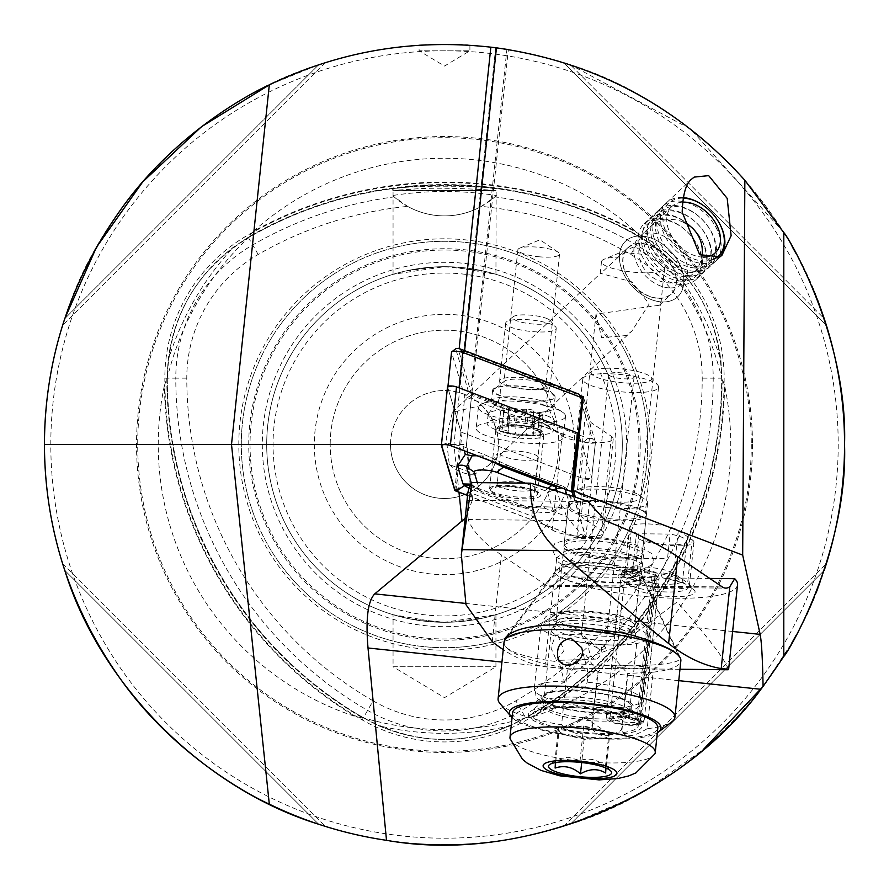 <?xml version="1.0" encoding="UTF-8"?>
<svg xmlns="http://www.w3.org/2000/svg" width="889" height="889" viewBox="0 0 889 889"><rect width="100%" height="100%" fill="white"/><g stroke="black" fill="none" stroke-linecap="round" stroke-linejoin="round"><path stroke-width="0.67" stroke-dasharray="4.45 3.33" d="M490.85 47.139L506.897 49.351L470.914 391.782L458.868 351.444L459.157 348.688M818.002 587.796L824.236 570.349C788.732 685.441 685.441 788.732 570.349 824.236L563.726 826.37L570.349 824.236L634.257 796.688M646.236 789.965L703.366 749.505M763.073 686.464L791.888 642.903M795.877 635.735L806.59 614.588M812.135 602.253L816.235 592.318M318.651 824.236L64.764 570.349A400.05 400.05 0 0 0 824.236 570.349L570.349 824.236L824.236 570.349A400.05 400.05 0 0 1 64.764 570.349L318.651 824.236L325.274 826.37L318.651 824.236C203.559 788.732 100.268 685.441 64.764 570.349L63.63 566.893M63.63 322.107L64.764 318.651L318.651 64.764L64.764 318.651C100.268 203.559 203.559 100.268 318.651 64.764L269.311 84.855M783.798 232.574L690.597 129.105L570.349 64.764L563.726 62.63L826.37 325.274L824.136 318.34M818.447 302.36L817.969 301.115M812.379 287.325L795.811 253.143M792.11 246.497L788.076 239.574M787.987 239.419L785.298 234.974M826.37 325.274L563.726 62.63L570.349 64.764C685.441 100.268 788.732 203.559 824.236 318.651L825.359 322.074M440.611 44.472L434.577 44.572M430.943 44.683L426.309 44.861M469.903 45.261L469.903 50.795L444.5 66.064L419.097 50.795L469.903 50.795L419.097 50.795L419.097 45.261C417.708 44.95 453.668 43.839 465.78 45.017M465.636 45.006L462.369 44.85M459.024 44.717L444.5 44.45M603.32 556.936A39.372 8.857 -174 0 0 642.469 552.147A39.372 8.857 -174 0 0 604.242 539.223A39.372 8.857 -174 0 0 564.171 543.912A39.372 8.857 -174 0 0 603.32 556.936M692.898 589.074A31.748 7.145 6 0 1 694.409 590.363A31.748 7.145 6 0 1 672.617 596.552A31.748 7.145 6 0 1 634.124 588.474L620.233 579.072A31.748 7.145 6 0 1 619.077 574.505A31.748 7.145 6 0 1 647.748 572.016A31.748 7.145 6 0 1 679.007 579.672L692.898 589.074L687.675 582.862L673.784 573.461A25.403 5.712 -174 0 0 648.77 567.338A25.403 5.712 -174 0 0 625.834 569.327A25.403 5.712 -174 0 0 625.011 570.56A25.403 5.712 -174 0 0 626.756 572.983L640.647 582.384A25.403 5.712 -174 0 0 668.584 588.718A25.403 5.712 -174 0 0 689.419 585.273A25.403 5.712 -174 0 0 688.875 583.895A25.403 5.712 -174 0 0 687.675 582.862L692.198 539.79L678.307 530.389A25.403 5.712 -174 0 0 650.381 524.043A25.403 5.712 -174 0 0 629.534 527.488A25.403 5.712 -174 0 0 631.29 529.9L645.181 539.301A25.403 5.712 -174 0 0 673.106 545.646A25.403 5.712 -174 0 0 693.953 542.201A25.403 5.712 -174 0 0 692.198 539.79M531.8 516.087L541.679 422.064L562.048 435.843L552.169 529.866L531.8 516.087L470.903 492.917L472.604 499.574L465.158 518.365M552.169 529.866A26.67 6.001 -174 0 0 581.495 536.523A26.67 6.001 -174 0 0 603.375 532.911A26.67 6.001 -174 0 0 601.542 530.377L581.173 516.587L575.361 497.14M470.903 492.917L466.469 444.5L508.33 49.573M495.662 47.739L453.957 444.5L466.469 444.5L471.626 395.405L541.679 422.064M471.626 395.405A330.197 74.276 -174 0 0 470.914 391.782M458.968 492.217L453.957 444.5L441.455 444.5M64.764 318.651A400.05 400.05 0 0 1 824.236 318.651L570.349 64.764L824.236 318.651A400.05 400.05 0 0 0 64.764 318.651M752.472 444.5A307.972 307.972 0 0 1 290.514 711.211A307.972 307.972 0 0 1 290.514 177.789A307.972 307.972 0 0 1 752.472 444.5M533.678 716.512A286.258 286.258 0 0 0 724.657 385.726A395.161 395.161 0 0 1 533.678 716.512L526.199 717.979A392.627 392.627 0 0 0 722.19 378.503L724.657 385.726M373.113 700.865A372.647 372.647 0 0 1 186.79 378.147A142.785 142.785 0 0 1 258.177 254.487A372.647 372.647 0 0 1 407.64 206.392A76.198 76.198 0 0 0 481.36 206.392A372.647 372.647 0 0 1 630.823 254.487A142.785 142.785 0 0 1 702.21 378.147A372.647 372.647 0 0 1 515.887 700.865A142.785 142.785 0 0 1 373.113 700.865L362.134 719.868L363.379 717.723L378.636 725.724C422.408 744.06 466.314 744.06 510.364 725.724L525.621 717.723C645.281 650.081 722.924 515.62 721.679 378.147A392.116 392.116 0 0 1 525.621 717.723C471.548 746.604 417.463 746.604 363.379 717.723A392.116 392.116 0 0 1 167.321 378.147L168.021 360.923C174.022 313.85 195.98 275.823 233.885 246.842L248.253 237.307L253.521 231.262A395.161 395.161 0 0 1 635.479 231.262A286.258 286.258 0 0 0 253.521 231.262M164.343 385.726L166.81 378.503A392.627 392.627 0 0 0 362.801 717.979L355.322 716.512A395.161 395.161 0 0 1 164.343 385.726A286.258 286.258 0 0 0 355.322 716.512M481.36 206.392L494.862 196.891A383.648 383.648 0 0 1 636.324 244.964A153.775 153.775 0 0 1 713.211 378.147A383.648 383.648 0 0 1 521.387 710.389A153.775 153.775 0 0 1 367.613 710.389A383.648 383.648 0 0 1 175.789 378.147L164.843 378.147A164.721 164.721 0 0 1 247.209 235.485A394.583 394.583 0 0 1 641.791 235.485A164.721 164.721 0 0 1 724.157 378.147A394.583 394.583 0 0 1 526.866 719.868A164.721 164.721 0 0 1 362.134 719.868A394.583 394.583 0 0 1 164.843 378.147L167.321 378.147A162.254 162.254 0 0 1 248.442 237.63L248.509 237.007A392.627 392.627 0 0 1 640.491 237.007L655.115 246.842C692.887 275.59 714.834 313.617 720.979 360.923L721.679 378.147C719.657 316.873 692.62 270.034 640.558 237.63L635.479 231.262M650.192 444.5A205.692 205.692 0 0 1 341.654 622.633A205.692 205.692 0 0 1 341.654 266.367A205.692 205.692 0 0 1 650.192 444.5M186.79 378.147L175.789 378.147A153.775 153.775 0 0 1 252.676 244.964A383.648 383.648 0 0 1 394.138 196.891L407.64 206.392M410.896 189.335L392.838 190.302C386.17 184.845 502.696 184.834 496.162 190.302C498.473 190.846 442.244 186.145 410.896 189.335M494.862 196.891L496.395 195.502C461.902 190.168 427.298 190.168 392.605 195.502L394.138 196.891M638.98 444.5A194.48 194.48 0 0 1 347.266 612.921A194.48 194.48 0 0 1 347.266 276.079A194.48 194.48 0 0 1 638.98 444.5M622.3 444.5A177.8 177.8 0 0 1 355.6 598.475A177.8 177.8 0 0 1 355.6 290.525A177.8 177.8 0 0 1 622.3 444.5A177.8 177.8 0 0 1 355.6 598.475A177.8 177.8 0 0 1 355.6 290.525A177.8 177.8 0 0 1 622.3 444.5A177.8 177.8 0 0 1 355.6 598.475A177.8 177.8 0 0 1 355.6 290.525A177.8 177.8 0 0 1 622.3 444.5A177.8 177.8 0 0 1 452.557 622.122L436.443 622.122L393.06 614.699L408.129 618.544L444.489 622.3L495.94 614.699L483.594 617.944L452.557 622.122A177.8 177.8 0 0 0 622.3 444.5A177.8 177.8 0 0 0 452.557 266.878L495.94 274.301L480.871 270.456L444.511 266.7L393.06 274.301L405.406 271.056L436.443 266.878L452.557 266.878A177.8 177.8 0 0 1 622.3 444.5M626.701 444.5A182.201 182.201 0 0 1 353.4 602.286A182.201 182.201 0 0 1 353.4 286.714A182.201 182.201 0 0 1 626.701 444.5M647.703 444.5A203.203 203.203 0 0 1 342.898 620.478A203.203 203.203 0 0 1 342.898 268.522A203.203 203.203 0 0 1 647.703 444.5A203.203 203.203 0 0 1 342.898 620.478A203.203 203.203 0 0 1 342.898 268.522A203.203 203.203 0 0 1 647.703 444.5A203.203 203.203 0 0 1 342.898 620.478A203.203 203.203 0 0 1 342.898 268.522A203.203 203.203 0 0 1 647.703 444.5M436.443 622.122A177.8 177.8 0 0 1 266.7 444.5A177.8 177.8 0 0 1 436.443 266.878A177.8 177.8 0 0 0 266.7 444.5A177.8 177.8 0 0 0 436.443 622.122M574.672 444.5A130.172 130.172 0 0 1 379.414 557.236A130.172 130.172 0 0 1 379.414 331.764A130.172 130.172 0 0 1 574.672 444.5M330.197 444.5A114.303 114.303 0 0 1 444.5 330.197A114.303 114.303 0 0 1 558.803 444.5A114.303 114.303 0 0 1 444.5 558.803A114.303 114.303 0 0 1 330.197 444.5A114.303 114.303 0 0 0 501.652 543.49A114.303 114.303 0 0 0 501.652 345.51A114.303 114.303 0 0 0 330.197 444.5M390.527 444.5A53.973 53.973 0 0 0 471.492 491.239A53.973 53.973 0 0 0 471.492 397.761A53.973 53.973 0 0 0 390.527 444.5A53.973 53.973 0 0 0 440.133 498.296A53.973 53.973 0 0 0 497.773 453.201L488.517 465.469L474.904 474.048L449.278 464.58L446.267 438.088L452.39 412.285L481.649 405.351A53.973 53.973 0 0 0 390.527 444.5M481.649 405.351C494.817 419.052 500.185 434.999 497.773 453.201M496.395 195.502A76.198 76.198 0 0 1 392.605 195.502M495.94 614.699L495.94 666.75L444.5 697.654L393.06 666.75L495.94 666.75L393.06 666.75L393.06 614.699M393.06 274.301L393.06 190.524L495.94 190.524L392.838 190.302M563.726 826.37L826.37 563.726L563.726 826.37M62.63 563.726L325.274 826.37L62.63 563.726M325.274 62.63L62.63 325.274L325.274 62.63M562.048 435.843A26.67 6.001 -174 0 0 591.374 442.5A26.67 6.001 -174 0 0 613.254 438.888A26.67 6.001 -174 0 0 611.421 436.343L591.052 422.564L583.34 396.705M591.052 422.564L581.173 516.587M464.614 350.644L464.525 351.499L580.072 395.461M464.525 351.499L458.868 351.444M523.832 400.417A30.482 6.856 -174 0 0 553.491 395.049A30.482 6.856 -174 0 0 524.554 386.704A30.482 6.856 -174 0 0 494.506 388.849A30.482 6.856 -174 0 0 523.832 400.417M524.81 389.038A20.958 4.712 -174 0 0 545.646 386.493A20.958 4.712 -174 0 0 545.201 385.348A20.958 4.712 -174 0 0 525.299 379.614A20.958 4.712 -174 0 0 504.641 381.081A20.958 4.712 -174 0 0 503.963 382.103A20.958 4.712 -174 0 0 524.81 389.038M538.712 256.743A20.958 4.712 -174 0 0 559.548 254.187A20.958 4.712 -174 0 0 558.136 252.22A20.958 4.712 -174 0 0 539.201 247.309A20.958 4.712 -174 0 0 519.665 248.175A20.958 4.712 -174 0 0 517.876 249.809A20.958 4.712 -174 0 0 538.712 256.743M608.498 507.708A39.372 8.857 -174 0 0 647.648 502.918A39.372 8.857 -174 0 0 645.003 499.218A39.372 8.857 -174 0 0 609.421 489.995A39.372 8.857 -174 0 0 572.705 491.617A39.372 8.857 -174 0 0 569.338 494.695A39.372 8.857 -174 0 0 608.498 507.708M608.965 501.552A31.748 7.145 -174 0 0 640.536 497.684A31.748 7.145 -174 0 0 638.402 494.706A31.748 7.145 -174 0 0 609.71 487.261A31.748 7.145 -174 0 0 580.095 488.572A31.748 7.145 -174 0 0 577.383 491.05A31.748 7.145 -174 0 0 608.965 501.552M618.277 257.154L600.197 273.968L600.542 273.356L632.046 281.924L649.159 304.005L632.012 330.908L626.412 335.52L601.631 337.664L595.974 314.117L659.36 305.249L661.205 301.027L664.516 267.433L646.992 254.687L625.289 252.687L619.222 255.843L618.277 257.154A31.748 7.145 -174 0 0 604.209 259.188A31.748 7.145 -174 0 0 601.497 261.655A31.748 7.145 -174 0 0 633.068 272.156A31.748 7.145 -174 0 0 664.65 268.3A31.748 7.145 -174 0 0 664.516 267.433M621.6 268.978A38.105 26.003 46.8 0 0 647.503 297.926A38.105 26.003 46.8 0 0 677.685 296.77A38.105 26.003 46.8 0 0 670.595 251.198A38.105 26.003 46.8 0 0 625.567 241.186A38.105 26.003 46.8 0 0 621.6 268.978M624.567 270.889A31.748 21.669 46.8 0 0 646.159 295.004A31.748 21.669 46.8 0 0 671.306 294.048A31.748 21.669 46.8 0 0 665.394 256.065A31.748 21.669 46.8 0 0 627.878 247.731A31.748 21.669 46.8 0 0 624.567 270.889M449.278 464.58A31.748 21.669 46.8 0 0 474.904 474.048M532.255 489.695A24.125 5.423 -174 0 0 505.863 485.327A24.125 5.423 -174 0 0 489.606 488.75A24.125 5.423 -174 0 0 513.042 496.662A24.125 5.423 -174 0 0 537.601 493.795A24.125 5.423 -174 0 0 532.255 489.695M477.326 482.627L479.527 489.995A12.702 2.856 -174 0 0 480.427 490.972A12.702 2.856 -174 0 0 482.305 491.873L530.622 510.253A12.702 2.856 -174 0 0 551.891 511.786A12.702 2.856 -174 0 0 553.036 510.486L547.68 492.539A12.702 2.856 -174 0 0 544.901 490.661L525.066 483.116M467.558 495.484L576.85 537.067A5.078 1.145 -174 0 0 582.406 537.978A5.078 1.145 -174 0 0 585.829 537.267A5.078 1.145 -174 0 0 585.818 537.156L573.705 496.573M447.545 386.804L460.947 431.721A5.078 1.145 -174 0 0 462.069 432.476L583.006 478.482A5.078 1.145 -174 0 0 588.562 479.404A5.078 1.145 -174 0 0 591.985 478.682A5.078 1.145 -174 0 0 591.974 478.571L579.217 435.832L591.696 477.637L595.419 442.2L582.951 400.394M538.412 431.121A24.125 5.423 -174 0 0 512.02 426.753A24.125 5.423 -174 0 0 495.762 430.165A24.125 5.423 -174 0 0 519.198 438.088A24.125 5.423 -174 0 0 543.757 435.21A24.125 5.423 -174 0 0 538.412 431.121M467.57 495.395L577.05 537.045A4.823 1.089 -174 0 0 582.539 537.923A4.823 1.089 -174 0 0 585.573 537.134L573.438 496.484M471.392 483.272L472.692 485.894L476.415 487.794L524.721 506.174L547.468 506.897L544.079 506.874L544.913 508.252L566.326 516.409L581.062 534.033L577.05 537.045M544.913 508.252L517.843 506.752L469.092 488.205M490.617 460.88L481.816 455.957C486.216 456.146 487.072 455.69 484.372 454.59L510.33 466.547L563.782 486.694L571.816 491.85M555.558 486.739L562.037 485.905L563.782 486.694L565.182 489.35M566.637 494.228L570.538 507.297L563.959 508.452L562.337 507.33L557.236 506.997L561.448 508.064L561.715 506.552L553.036 510.486M566.326 516.409L563.959 508.452M510.33 466.547A8.89 6.601 -69.2 0 0 509.275 465.992L484.372 454.59L462.947 446.445L446.711 443.111L450.156 445.489M462.947 446.445L464.269 450.856M481.816 455.957A30.293 6.812 -174 0 0 477.249 455.79M547.468 506.897A30.293 6.812 -174 0 0 557.236 506.997M470.503 484.916L482.305 491.873M578.872 394.116L592.03 438.188A2.545 0.567 6 0 1 590.44 438.599A2.545 0.567 6 0 1 587.551 438.144L468.87 392.994L455.724 348.921L451.545 352.3L464.791 396.65L461.058 432.087L580.484 477.526A6.345 1.434 -174 0 0 587.44 478.671A6.345 1.434 -174 0 0 591.707 477.771A6.345 1.434 -174 0 0 591.696 477.637M468.87 392.994L464.791 396.65L584.217 442.077A6.345 1.434 -174 0 0 591.163 443.233A6.345 1.434 -174 0 0 595.441 442.333A6.345 1.434 -174 0 0 595.419 442.2L592.03 438.188M459.035 387.848A6.345 1.434 -174 0 0 452.09 386.704A6.345 1.434 -174 0 0 447.812 387.604A6.345 1.434 -174 0 0 447.823 387.737L461.058 432.087M492.684 390.938A31.437 7.068 6 0 1 492.617 390.271A31.437 7.068 6 0 1 523.154 386.371A31.437 7.068 6 0 1 555.069 396.172A31.437 7.068 6 0 1 555.136 396.838A31.437 7.068 6 0 1 524.599 400.728A31.437 7.068 6 0 1 492.684 390.938M563.237 436.332A43.817 9.857 -174 0 0 518.754 422.686A43.817 9.857 -174 0 0 476.182 428.109A43.817 9.857 -174 0 0 518.732 442.489A43.817 9.857 -174 0 0 563.337 437.266A43.817 9.857 -174 0 0 563.237 436.332M553.914 407.173A31.437 7.068 -174 0 0 551.858 404.884A31.437 7.068 -174 0 0 523.454 397.527A31.437 7.068 -174 0 0 494.14 398.828A31.437 7.068 -174 0 0 491.461 401.272A31.437 7.068 -174 0 0 521.976 411.585A31.437 7.068 -174 0 0 553.98 407.84A31.437 7.068 -174 0 0 553.914 407.173M565.437 415.407A43.817 9.857 -174 0 0 562.581 412.229A43.817 9.857 -174 0 0 522.988 401.961A43.817 9.857 -174 0 0 482.127 403.773A43.817 9.857 -174 0 0 478.382 407.184A43.817 9.857 -174 0 0 520.932 421.575A43.817 9.857 -174 0 0 565.537 416.352A43.817 9.857 -174 0 0 565.437 415.407M539.245 429.509A22.858 5.145 -174 0 0 503.763 425.086A22.858 5.145 -174 0 0 508.197 433.576A22.858 5.145 -174 0 0 530.811 435.954A22.858 5.145 -174 0 0 539.245 429.509M529.422 426.964L508.741 425.131A21.269 4.789 -174 0 1 529.422 426.964L530.377 427.176A21.269 4.789 -174 0 1 541.079 432.087L532.078 427.898L533.967 410.929A4.256 0.956 6 0 1 533.833 411.14A7.445 1.678 -174 0 0 533.6 411.507A7.445 1.678 -174 0 0 539.567 413.785A4.256 0.956 6 0 1 542.979 415.096A4.256 0.956 6 0 1 539.867 415.696A7.445 1.678 -174 0 0 534.433 416.73A7.445 1.678 -174 0 0 534.822 417.352A4.256 0.956 6 0 1 535.056 417.708A4.256 0.956 6 0 1 532.411 418.319A4.256 0.956 6 0 1 527.844 417.652A7.445 1.678 -174 0 0 517.065 416.674A4.256 0.956 6 0 1 512.342 416.463A4.256 0.956 6 0 1 509.641 415.274A4.256 0.956 6 0 1 509.775 415.063A7.445 1.678 -174 0 0 510.019 414.707A7.445 1.678 -174 0 0 504.041 412.418A4.256 0.956 6 0 1 500.629 411.107A4.256 0.956 6 0 1 503.741 410.518A7.445 1.678 -174 0 0 509.186 409.473A7.445 1.678 -174 0 0 508.786 408.851A4.256 0.956 6 0 1 508.564 408.496A4.256 0.956 6 0 1 511.208 407.895A4.256 0.956 6 0 1 515.764 408.551A7.445 1.678 -174 0 0 526.555 409.54A4.256 0.956 6 0 1 531.278 409.74A4.256 0.956 6 0 1 533.967 410.929M531.866 435.488A21.269 4.789 -174 0 0 541.134 432.443L532.7 433.143L533.067 434.121L531.866 435.488L530.589 435.543A21.269 4.789 -174 0 1 510.586 433.699L509.63 433.499A21.269 4.789 -174 0 1 498.818 428.398L508.275 431.221L507.863 432.176L509.641 415.274M508.564 408.496L506.786 425.453L508.741 425.131A21.269 4.789 -174 0 0 498.818 428.398L507.463 425.875L509.186 409.473M533.6 411.507L532.078 427.898L530.377 427.176M535.056 417.708L533.267 434.677L534.822 417.352M510.586 433.699L526.088 434.41L530.589 435.543M509.775 415.063L508.019 431.821L509.63 433.499M500.629 411.107L498.818 428.398M549.369 416.819A33.338 7.501 -174 0 0 514.642 409.973A33.338 7.501 -174 0 0 488.506 413.574A33.338 7.501 -174 0 0 488.105 414.541A33.338 7.501 -174 0 0 520.476 425.475A33.338 7.501 -174 0 0 554.414 421.508A33.338 7.501 -174 0 0 554.225 420.486A33.338 7.501 -174 0 0 549.369 416.819M548.435 425.742A33.338 7.501 -174 0 0 511.542 418.797A33.338 7.501 -174 0 0 487.172 423.453A33.338 7.501 -174 0 0 492.65 428.331A33.338 7.501 -174 0 0 547.102 434.054A33.338 7.501 -174 0 0 553.48 430.42A33.338 7.501 -174 0 0 548.435 425.742M547.668 318.884A19.047 4.289 -174 0 0 528.755 315.028A19.047 4.289 -174 0 0 513.275 316.651A19.047 4.289 -174 0 0 531.166 323.829A19.047 4.289 -174 0 0 550.147 320.518A19.047 4.289 -174 0 0 547.668 318.884M552.38 324.807A25.403 5.712 -174 0 0 527.155 319.662A25.403 5.712 -174 0 0 506.519 321.829A25.403 5.712 -174 0 0 505.697 323.063A25.403 5.712 -174 0 0 530.366 331.408A25.403 5.712 -174 0 0 556.225 328.374A25.403 5.712 -174 0 0 555.681 326.996A25.403 5.712 -174 0 0 552.38 324.807M546.302 382.648A25.403 5.712 -174 0 0 518.198 377.358A25.403 5.712 -174 0 0 499.618 380.903A25.403 5.712 -174 0 0 499.707 381.537A25.403 5.712 -174 0 0 524.288 389.249A25.403 5.712 -174 0 0 549.924 386.815A25.403 5.712 -174 0 0 550.147 386.215A25.403 5.712 -174 0 0 546.302 382.648M623.356 665.472C638.502 666.005 647.281 666.817 649.692 667.917C650.77 669.05 609.976 668.184 611.532 666.45L623.356 665.472M676.829 653.915L679.018 656.627C694.298 671.906 506.93 668.528 503.952 643.014M727.913 669.75C728.091 663.639 711.167 641.036 677.151 601.953L617.655 646.559L559.548 668.05L544.879 666.783A635.002 240.308 -89.4 0 1 503.252 649.637M467.681 494.351A507.997 114.27 -174 0 0 467.736 500.318L468.159 519.543A507.997 114.27 -174 0 0 501.407 554.969L546.024 585.162A38.105 14.413 90.6 0 0 549.513 586.34A38.105 14.413 90.6 0 0 553.491 584.918L559.892 576.917A95.245 21.425 -174 0 0 665.405 597.93A95.245 21.425 -174 0 0 737.537 584.718M709.766 578.439L662.316 577.828L660.616 572.638L667.506 558.692L670.095 534.078L638.991 533.767L636.402 558.381L637.869 572.405L633.735 577.328L559.892 576.917M621.044 585.918L620.333 587.062L641.702 578.35L658.338 585.629L655.015 587.407L647.325 586.195A19.047 4.289 -174 0 0 631.868 584.484A19.047 4.289 -174 0 0 621.044 585.918L546.024 585.162M638.991 533.767A25.403 5.712 -174 0 0 636.224 535.967A25.403 5.712 -174 0 0 660.894 544.312A25.403 5.712 -174 0 0 686.741 541.279A25.403 5.712 -174 0 0 670.095 534.078M467.736 500.318L588.029 501.552M559.703 563.07A44.45 10.001 -174 0 0 608.576 574.161A44.45 10.001 -174 0 0 645.047 568.138A44.45 10.001 -174 0 0 584.64 552.525A44.45 10.001 -174 0 0 556.636 558.848A44.45 10.001 -174 0 0 559.703 563.07M583.262 565.593A44.45 10.001 -174 0 0 555.792 570.638A44.45 10.001 -174 0 0 555.258 571.916A44.45 10.001 -174 0 0 598.419 586.507A44.45 10.001 -174 0 0 643.68 581.206A44.45 10.001 -174 0 0 643.425 579.839A44.45 10.001 -174 0 0 583.262 565.593M536.967 455.779A19.047 4.289 6 0 1 538.278 457.591A19.047 4.289 6 0 1 518.887 459.869A19.047 4.289 6 0 1 500.396 453.612A19.047 4.289 6 0 1 516.02 451.034A19.047 4.289 6 0 1 536.967 455.779M499.996 703.566A88.9 20.003 -174 0 0 561.581 724.824L567.515 668.317L584.984 653.671L597.586 672.095L591.641 728.602A88.9 20.003 -174 0 0 592.107 728.636L598.041 672.14L612.577 656.038L627.467 673.462L621.533 729.969C608.398 738.07 598.586 737.626 592.107 728.636M621.533 729.969A88.9 20.003 -174 0 0 621.956 729.969L627.89 673.462L653.126 672.184L647.192 728.691A88.9 20.003 -174 0 0 672.051 721.657M653.126 672.184A88.9 20.003 -174 0 0 680.852 660.805M504.03 642.225A88.9 20.003 -174 0 0 567.515 668.317M633.646 623.6A39.372 8.857 -174 0 0 591.418 612.61A39.372 8.857 -174 0 0 556.403 617.755A39.372 8.857 -174 0 0 594.63 630.679A39.372 8.857 -174 0 0 634.713 625.989A39.372 8.857 -174 0 0 633.646 623.6M638.824 574.372A39.372 8.857 -174 0 0 596.597 563.382A39.372 8.857 -174 0 0 561.581 568.527A39.372 8.857 -174 0 0 599.808 581.45A39.372 8.857 -174 0 0 639.891 576.761A39.372 8.857 -174 0 0 638.824 574.372M557.781 656.982L564.315 681.619L577.394 662.449L588.107 672.24L587.229 682.207L584.906 686.986L566.137 686.141L564.204 681.163A53.973 12.146 -174 0 0 534.245 688.842A53.973 12.146 -174 0 0 586.662 706.555A53.973 12.146 -174 0 0 641.602 700.121A53.973 12.146 -174 0 0 640.147 696.843A53.973 12.146 -174 0 0 587.229 682.207M630.157 703.81A44.45 10.001 -174 0 0 582.484 691.409A44.45 10.001 -174 0 0 542.946 697.22A44.45 10.001 -174 0 0 586.107 711.811A44.45 10.001 -174 0 0 631.357 706.511A44.45 10.001 -174 0 0 630.157 703.81M629.501 709.967A44.45 10.001 -174 0 0 586.973 698.021A44.45 10.001 -174 0 0 543.735 701.199A44.45 10.001 -174 0 0 542.301 703.377A44.45 10.001 -174 0 0 585.462 717.968A44.45 10.001 -174 0 0 630.712 712.667A44.45 10.001 -174 0 0 629.756 710.244A44.45 10.001 -174 0 0 629.501 709.967M640.502 722.824A57.152 12.857 -174 0 0 585.818 707.466A57.152 12.857 -174 0 0 530.222 711.567A57.152 12.857 -174 0 0 583.862 733.114A57.152 12.857 -174 0 0 640.825 723.19A57.152 12.857 -174 0 0 640.502 722.824M512.075 717.567A76.198 17.147 -174 0 0 563.848 734.725A76.198 17.147 -174 0 0 657.327 732.825M591.641 728.602C581.628 736.17 571.605 734.914 561.581 724.824M647.192 728.691C632.379 737.648 623.967 738.07 621.956 729.969M641.28 574.483A41.905 9.423 -174 0 0 599.108 563.015A41.905 9.423 -174 0 0 559.559 567.06A41.905 9.423 -174 0 0 599.753 582.017A41.905 9.423 -174 0 0 642.169 575.739A41.905 9.423 -174 0 0 641.28 574.483M566.137 686.141A12.702 9.635 -14.9 0 0 584.906 686.986M512.586 712.689A73.02 16.424 -174 0 0 583.495 736.659A73.02 16.424 -174 0 0 657.838 727.958M510.097 738.67A73.02 16.424 -174 0 0 580.906 761.273A73.02 16.424 -174 0 0 654.871 753.883M555.403 762.606L555.269 760.251L554.914 761.406L567.893 757.172L580.072 760.551C588.974 757.506 597.43 759.439 605.442 766.362L605.865 765.207L605.92 768.018M601.675 647.47L601.675 647.481A12.702 6.512 -91.9 0 0 601.675 647.003L601.264 650.148L604.52 648.803A12.702 2.856 -174 0 0 605.598 647.814A12.702 2.856 -174 0 0 589.051 643.369L589.14 640.902L586.573 643.369L581.439 634.702L582.028 634.146L599.364 649.603L601.675 647.47A12.702 6.512 -91.9 0 1 601.553 649.526A12.702 6.512 -91.9 0 1 595.574 659.105A12.702 6.512 -91.9 0 1 589.14 640.902M604.52 648.803A12.702 2.856 -174 0 1 601.553 649.448C602.786 650.848 598.63 648.814 589.051 643.369M615.032 372.624A12.702 2.856 -174 0 0 608.798 374.413A12.702 2.856 -174 0 0 621.133 378.581A12.702 2.856 -174 0 0 634.057 377.069A12.702 2.856 -174 0 0 627.834 373.902A12.702 2.856 -174 0 0 615.032 372.624M606.076 368.268A30.482 6.856 -174 0 0 592.096 371.069A30.482 6.856 -174 0 0 620.711 382.559A30.482 6.856 -174 0 0 651.092 377.269A30.482 6.856 -174 0 0 606.076 368.268M601.464 373.78A38.105 8.568 -174 0 0 583.995 377.28A38.105 8.568 -174 0 0 582.762 379.136A38.105 8.568 -174 0 0 619.755 391.649A38.105 8.568 -174 0 0 658.549 387.104A38.105 8.568 -174 0 0 657.727 385.026A38.105 8.568 -174 0 0 601.464 373.78M588.14 500.54A38.105 8.568 -174 0 0 570.671 504.041A38.105 8.568 -174 0 0 569.438 505.897A38.105 8.568 -174 0 0 606.431 518.409A38.105 8.568 -174 0 0 645.225 513.864A38.105 8.568 -174 0 0 644.403 511.786A38.105 8.568 -174 0 0 588.14 500.54M587.373 501.463A39.372 8.857 -174 0 0 569.316 505.074A39.372 8.857 -174 0 0 568.049 506.997A39.372 8.857 -174 0 0 606.276 519.921A39.372 8.857 -174 0 0 646.359 515.231A39.372 8.857 -174 0 0 645.514 513.086A39.372 8.857 -174 0 0 587.373 501.463M583.228 540.834A39.372 8.857 -174 0 0 563.904 546.379A39.372 8.857 -174 0 0 564.337 547.968A39.372 8.857 -174 0 0 602.131 559.303A39.372 8.857 -174 0 0 641.469 556.07A39.372 8.857 -174 0 0 642.214 554.614A39.372 8.857 -174 0 0 622.922 544.801A39.372 8.857 -174 0 0 583.228 540.834M582.451 548.224A39.372 8.857 -174 0 0 563.882 552.302A39.372 8.857 -174 0 0 563.126 553.758A39.372 8.857 -174 0 0 601.364 566.682A39.372 8.857 -174 0 0 641.436 561.992A39.372 8.857 -174 0 0 641.013 560.403A39.372 8.857 -174 0 0 582.451 548.224M558.248 636.068L555.614 635.035L550.947 647.892L556.47 660.427L563.97 650.792L558.248 636.068A43.183 9.712 -174 0 0 605.976 644.892A43.183 9.712 -174 0 0 637.191 638.847A43.183 9.712 -174 0 0 616.033 628.09A43.183 9.712 -174 0 0 572.494 623.745A43.183 9.712 -174 0 0 551.302 629.812A43.183 9.712 -174 0 0 556.247 635.09M558.759 733.481L584.129 739.281L609.287 738.437L609.076 731.78L583.706 725.98L558.548 726.824L558.759 733.481L555.703 762.551M558.548 726.824L554.914 761.406M583.706 725.98L580.072 760.551M609.076 731.78L605.442 766.362M609.287 738.437L605.653 773.008M584.129 739.281L581.684 762.551M596.386 728.88A25.403 5.712 -174 0 0 571.127 726.402A25.403 5.712 -174 0 0 560.826 728.002A25.403 5.712 -174 0 0 558.648 730.158A25.403 5.712 -174 0 0 571.449 736.381A25.403 5.712 -174 0 0 596.708 738.859A25.403 5.712 -174 0 0 609.187 735.114A25.403 5.712 -174 0 0 607.465 732.903A25.403 5.712 -174 0 0 596.386 728.88M652.004 576.583L636.48 724.257A15.235 3.434 6 0 1 619.544 723.546A15.235 3.434 6 0 1 609.821 719.279L625.334 571.594A15.235 3.434 6 0 0 635.068 575.872A15.235 3.434 6 0 0 652.004 576.583L654.16 577.217A18.102 4.067 6 0 1 633.468 576.261A18.102 4.067 6 0 1 622.567 571.027A18.102 4.067 6 0 1 640.925 569.138A18.102 4.067 6 0 1 658.482 574.794A18.102 4.067 6 0 1 655.826 576.861L653.404 576.283L637.88 723.968L640.302 724.546L641.436 721.657L656.315 580.139L655.826 576.861M625.334 571.594A15.235 3.434 6 0 1 640.847 569.782A15.235 3.434 6 0 1 655.649 574.783A15.235 3.434 6 0 1 653.404 576.283M609.821 719.279A15.235 3.434 6 0 1 625.334 717.467A15.235 3.434 6 0 1 640.124 722.468A15.235 3.434 6 0 1 637.88 723.968M636.48 724.257L638.646 724.902A18.102 4.067 6 0 1 619.111 724.157A18.102 4.067 6 0 1 606.987 719.268A18.102 4.067 6 0 1 625.4 716.823A18.102 4.067 6 0 1 642.903 723.035A18.102 4.067 6 0 1 640.302 724.546M638.646 724.902L639.68 722.035A19.047 4.289 6 0 1 619.133 721.257A19.047 4.289 6 0 1 606.365 716.101A19.047 4.289 6 0 1 606.354 715.801A19.047 4.289 6 0 1 625.745 713.534A19.047 4.289 6 0 1 644.236 719.79A19.047 4.289 6 0 1 644.169 720.079A19.047 4.289 6 0 1 641.436 721.657M639.68 722.035L654.56 580.506A19.047 4.289 6 0 1 633.39 579.617A19.047 4.289 6 0 1 621.222 574.272A19.047 4.289 6 0 1 621.3 573.983A19.047 4.289 6 0 1 640.613 572.005A19.047 4.289 6 0 1 659.105 577.961A19.047 4.289 6 0 1 659.116 578.261A19.047 4.289 6 0 1 656.315 580.139M654.56 580.506L654.16 577.217M669.084 287.903A31.748 21.669 -133.2 0 1 639.002 267.433A31.748 21.669 -133.2 0 1 639.002 237.285A31.748 21.669 -133.2 0 1 676.529 245.631A31.748 21.669 -133.2 0 1 682.441 283.613A31.748 21.669 -133.2 0 1 669.084 287.903M703.088 257.099A31.748 21.669 -133.2 0 1 701.966 257.065A31.748 21.669 -133.2 0 1 671.895 236.585A31.748 21.669 -133.2 0 1 671.895 206.448A31.748 21.669 -133.2 0 1 682.485 202.159M657.893 298.126A31.504 21.503 -133.2 0 1 623.511 255.943A31.504 21.503 -133.2 0 1 667.383 258.588A31.504 21.503 -133.2 0 1 657.893 298.126M661.66 301.927A38.105 26.003 -133.2 0 1 625.567 277.357A38.105 26.003 -133.2 0 1 625.567 241.186A38.105 26.003 -133.2 0 1 670.595 251.198A38.105 26.003 -133.2 0 1 677.685 296.77A38.105 26.003 -133.2 0 1 661.66 301.927M680.285 284.458A38.105 26.003 -133.2 0 1 644.181 259.899A38.105 26.003 -133.2 0 1 644.181 223.728A38.105 26.003 -133.2 0 1 689.208 233.729A38.105 26.003 -133.2 0 1 696.309 279.313A38.105 26.003 -133.2 0 1 680.285 284.458M680.83 281.124A35.56 24.27 -133.2 0 1 650.859 263.6A35.56 24.27 -133.2 0 1 642.347 232.307A35.56 24.27 -133.2 0 1 689.164 233.774A35.56 24.27 -133.2 0 1 687.619 280.591A35.56 24.27 -133.2 0 1 680.83 281.124M684.952 280.079A38.105 26.003 -133.2 0 1 652.848 261.31A38.105 26.003 -133.2 0 1 643.725 227.784A38.105 26.003 -133.2 0 1 693.887 229.351A38.105 26.003 -133.2 0 1 692.231 279.513A38.105 26.003 -133.2 0 1 684.952 280.079M685.497 276.746A35.56 24.27 -133.2 0 1 655.537 259.221A35.56 24.27 -133.2 0 1 647.025 227.928A35.56 24.27 -133.2 0 1 693.842 229.395A35.56 24.27 -133.2 0 1 692.298 276.212A35.56 24.27 -133.2 0 1 685.497 276.746M689.62 275.701A38.105 26.003 -133.2 0 1 657.516 256.932A38.105 26.003 -133.2 0 1 648.392 223.395A38.105 26.003 -133.2 0 1 698.554 224.973A38.105 26.003 -133.2 0 1 696.909 275.123A38.105 26.003 -133.2 0 1 689.62 275.701M690.175 272.356A35.56 24.27 -133.2 0 1 660.205 254.843A35.56 24.27 -133.2 0 1 651.693 223.55A35.56 24.27 -133.2 0 1 698.51 225.017A35.56 24.27 -133.2 0 1 696.965 271.823A35.56 24.27 -133.2 0 1 690.175 272.356M694.298 271.312A38.105 26.003 -133.2 0 1 662.194 252.543A38.105 26.003 -133.2 0 1 653.071 219.016A38.105 26.003 -133.2 0 1 703.232 220.583A38.105 26.003 -133.2 0 1 701.577 270.745A38.105 26.003 -133.2 0 1 694.298 271.312M694.842 267.978A35.56 24.27 -133.2 0 1 664.883 250.465A35.56 24.27 -133.2 0 1 656.371 219.172A35.56 24.27 -133.2 0 1 703.188 220.628A35.56 24.27 -133.2 0 1 701.643 267.445A35.56 24.27 -133.2 0 1 694.842 267.978M698.965 266.933A38.105 26.003 -133.2 0 1 666.861 248.164A38.105 26.003 -133.2 0 1 657.738 214.638A38.105 26.003 -133.2 0 1 662.872 206.204A38.105 26.003 -133.2 0 1 707.9 216.205A38.105 26.003 -133.2 0 1 715 261.777A38.105 26.003 -133.2 0 1 706.255 266.367A38.105 26.003 -133.2 0 1 698.965 266.933M720.234 256.688A38.105 26.003 -133.2 0 1 718.723 258.288A38.105 26.003 -133.2 0 1 702.688 263.444A38.105 26.003 -133.2 0 1 666.594 238.874A38.105 26.003 -133.2 0 1 666.594 202.703A38.105 26.003 -133.2 0 1 683.152 197.591M701.31 204.114A38.105 26.003 -133.2 0 1 719.545 223.561M713.089 259.521A36.327 24.792 -133.2 0 1 703.177 261.022A36.327 24.792 -133.2 0 1 664.572 228.384A36.327 24.792 -133.2 0 1 683.052 198.158M678.774 680.652L501.941 662.072M732.625 631.49L465.558 603.42M838.205 444.5A393.705 393.705 0 0 1 247.653 785.454A393.705 393.705 0 0 1 247.653 103.546A393.705 393.705 0 0 1 838.205 444.5M751.294 444.5A306.794 306.794 0 0 1 291.103 710.189A306.794 306.794 0 0 1 291.103 178.811A306.794 306.794 0 0 1 751.294 444.5M510.364 725.724A288.836 288.836 0 0 1 378.636 725.724M168.021 360.923A288.836 288.836 0 0 1 233.885 246.842M655.115 246.842A288.836 288.836 0 0 1 720.979 360.923M258.177 254.487L248.442 237.63A392.116 392.116 0 0 1 640.558 237.63A162.254 162.254 0 0 1 721.679 378.147L702.21 378.147M630.823 254.487L640.558 237.63C522.143 167.821 366.868 167.821 248.442 237.63L248.442 237.63C196.391 270.023 169.343 316.862 167.321 378.147L167.321 378.147C166.065 515.587 243.697 650.07 363.379 717.723L363.379 717.723A162.254 162.254 0 0 0 525.621 717.723L515.887 700.865M640.258 444.5A195.758 195.758 0 0 1 346.621 614.032A195.758 195.758 0 0 1 346.621 274.968A195.758 195.758 0 0 1 640.258 444.5M615.955 444.5A171.455 171.455 0 0 1 358.778 592.985A171.455 171.455 0 0 1 358.778 296.015A171.455 171.455 0 0 1 615.955 444.5M678.307 530.389L673.784 573.461L679.007 579.672M631.29 529.9L626.756 572.983L620.233 579.072M645.181 539.301L640.647 582.384L634.124 588.474M611.421 436.343L601.542 530.377M591.974 478.571L585.818 537.156M583.006 478.482L576.85 537.067M462.069 432.476L455.913 491.05M460.947 431.721L454.79 490.295M581.062 534.033L585.573 537.134M442.077 444.911L446.711 443.111L443.255 444.667M553.347 489.983L547.68 492.539M548.002 488.328L544.901 490.661M570.538 507.297A8.89 8.623 163.4 0 0 561.715 506.552L557.125 491.161M517.843 506.752A8.89 6.601 110.8 0 1 523.665 505.619A8.89 6.601 110.8 0 1 524.721 506.174L530.622 510.253M470.903 484.138L479.527 489.995M469.536 488.372L475.348 487.239L523.665 505.619C526.244 507.119 533.056 507.541 544.079 506.874M558.636 484.927L509.275 465.992A8.89 6.601 -69.2 0 0 504.83 466.292M562.037 485.905L557.581 484.361L553.136 484.672M561.737 487.939L564.804 489.106M587.551 438.144L584.217 442.077L580.484 477.526M447.823 387.737L447.978 386.293M544.735 405.406A26.381 5.934 -174 0 0 517.242 399.983A26.381 5.934 -174 0 0 496.562 402.828A26.381 5.934 -174 0 0 521.865 412.252A26.381 5.934 -174 0 0 548.58 408.295A26.381 5.934 -174 0 0 544.735 405.406M515.764 408.551L514.009 425.298M526.555 409.54L524.788 426.287M533.833 411.14L532.078 427.898M539.567 413.785L537.812 430.543M539.867 415.696L538.112 432.454M527.844 417.652L526.088 434.41M517.065 416.674L515.298 433.421M504.041 412.418L502.285 429.165M503.741 410.518L501.985 427.265M508.786 408.851L507.03 425.598M558.403 668.028L679.963 669.261M636.402 558.381L667.506 558.692M647.325 586.195L722.346 586.951M544.879 666.783L553.491 584.918M492.295 641.702L501.407 554.969M468.159 519.543L605.731 520.943M491.95 492.284A25.403 5.712 -174 0 0 535.234 498.073A25.403 5.712 -174 0 0 519.187 487.216A25.403 5.712 -174 0 0 491.95 492.284M498.473 486.194A19.047 4.289 6 0 1 497.162 484.383A19.047 4.289 6 0 1 512.786 481.794A19.047 4.289 6 0 1 533.733 486.55A19.047 4.289 6 0 1 535.045 488.361A19.047 4.289 6 0 1 519.42 490.939A19.047 4.289 6 0 1 498.473 486.194M630.123 577.628A31.748 7.145 -174 0 0 642.569 589.174A31.748 7.145 -174 0 0 686.297 589.618A31.748 7.145 -174 0 0 664.494 577.983M637.869 572.405A25.403 5.712 -174 0 0 632.09 575.35A25.403 5.712 -174 0 0 656.749 583.684A25.403 5.712 -174 0 0 682.608 580.661A25.403 5.712 -174 0 0 660.616 572.638M637.946 623.789A43.817 9.857 -174 0 0 565.571 611.688A43.817 9.857 -174 0 0 583.162 630.134A43.817 9.857 -174 0 0 637.946 623.789M646.736 634.079A53.973 12.146 -174 0 0 588.851 619.011A53.973 12.146 -174 0 0 540.845 626.078A53.973 12.146 -174 0 0 593.252 643.792A53.973 12.146 -174 0 0 648.203 637.357A53.973 12.146 -174 0 0 646.736 634.079M631.99 703.899A46.35 10.424 -174 0 0 555.425 691.097A46.35 10.424 -174 0 0 574.038 710.611A46.35 10.424 -174 0 0 631.99 703.899M558.348 707.244A53.34 12.002 -174 0 0 559.014 728.202A53.34 12.002 -174 0 0 638.269 725.535A53.34 12.002 -174 0 0 558.348 707.244M575.227 616.988A39.372 8.857 -174 0 0 555.903 622.533A39.372 8.857 -174 0 0 594.13 635.457A39.372 8.857 -174 0 0 634.213 630.757A39.372 8.857 -174 0 0 614.91 620.955A39.372 8.857 -174 0 0 575.227 616.988M573.861 620.366A41.272 9.29 -174 0 0 555.625 623.689A41.272 9.29 -174 0 0 593.685 639.724A41.272 9.29 -174 0 0 634.235 631.957A41.272 9.29 -174 0 0 573.861 620.366M564.493 699.887A43.183 9.712 -174 0 0 543.301 705.966A43.183 9.712 -174 0 0 585.229 720.146A43.183 9.712 -174 0 0 629.19 714.989A43.183 9.712 -174 0 0 608.02 704.232A43.183 9.712 -174 0 0 564.493 699.887M527.055 717.401C472.015 733.669 416.985 733.669 361.945 717.401M166.888 379.547C180.311 323.752 207.826 276.079 249.442 236.552M639.558 236.552C681.174 276.079 708.689 323.752 722.112 379.547M495.94 274.301L496.162 190.302M504.641 381.081L494.506 388.849M545.201 385.348L553.491 395.049M517.876 249.809L503.963 382.103M559.548 254.187L545.646 386.493M558.136 252.22L539.99 239.797L519.665 248.175M569.338 494.695L564.171 543.912M647.648 502.918L642.469 552.147M580.095 488.572L572.705 491.617M638.402 494.706L645.003 499.218M595.986 314.117L577.383 491.05M664.65 268.3L664.072 273.712M661.205 301.027L640.536 497.684M646.992 254.687L635.013 246.486L604.209 259.188M601.497 261.655L600.197 273.968M629.534 527.488L625.011 570.56M693.953 542.201L689.419 585.273M625.834 569.327L619.077 574.505M688.875 583.895L694.409 590.363M696.309 279.313L721.979 255.243M644.181 223.728L692.187 178.711M488.517 465.469L632.012 330.908M659.36 305.249L671.306 294.048M452.39 412.285L600.542 273.356M619.222 255.843L627.878 247.731M613.254 438.888L603.375 532.911M472.604 499.574L466.814 444.5M591.985 478.682L585.829 537.267M495.762 430.165L489.606 488.75M543.757 435.21L537.601 493.795M551.891 511.786L563.67 507.63L562.337 507.33M480.427 490.972L472.837 485.983M595.441 442.333L591.707 477.771M447.945 386.304L447.812 387.604M492.617 390.271L491.461 401.272M555.136 396.838L553.98 407.84M494.14 398.828L482.127 403.773M551.858 404.884L562.581 412.229M478.382 407.184L476.182 428.109M565.537 416.352L563.337 437.266M499.707 381.537C501.152 392.66 500.096 399.75 496.562 402.828L488.506 413.574M549.924 386.815C546.213 397.394 545.757 404.551 548.58 408.295L554.225 420.486M488.105 414.541L487.172 423.453M554.414 421.508L553.48 430.42M492.65 428.331A88.9 88.9 0 0 0 508.197 433.576M530.811 435.954A88.9 88.9 0 0 0 547.102 434.054M513.275 316.651L506.519 321.829M550.147 320.518L555.681 326.996M505.697 323.063L499.618 380.903M556.225 328.374L550.147 386.215M542.979 415.096L541.168 432.332M534.433 416.73L532.7 433.143M510.019 414.707L508.286 431.221M549.513 586.34L620.333 587.062M655.015 587.407L725.835 588.129M559.548 668.05L679.963 669.284M555.792 570.638L505.397 637.813M643.425 579.839L679.018 656.627M556.636 558.848L555.258 571.916M645.047 568.138L643.68 581.206M500.396 453.612L497.162 484.383L495.306 487.661L508.186 486.472C531.122 489.606 540.456 491.439 536.178 491.95L535.045 488.361L538.278 457.591M633.735 577.328L630.579 578.239L632.09 575.35L636.224 535.967M662.316 577.828C678.507 581.317 685.563 583.306 683.485 583.795L682.608 580.661L686.741 541.279M619.9 586.84L611.532 666.45M658.338 585.629L649.692 667.917M561.581 568.527L556.403 617.755M639.891 576.761L634.713 625.989M540.845 626.078C547.157 612.665 543.957 617.999 556.547 612.577C568.193 609.521 587.507 610.165 614.466 614.521C631.679 618.455 641.602 622.489 644.258 626.623L647.648 632.146L648.203 637.357L641.602 700.121C640.324 706.688 635.391 710.589 626.789 711.822C620.544 714.567 602.209 714.1 571.771 710.433C526.366 698.365 539.223 699.098 534.245 688.842L540.845 626.078M542.946 697.22L542.301 703.377M631.357 706.511L630.712 712.667M543.735 701.199L530.222 711.567M629.756 710.244L640.825 723.19M559.559 567.06L508.919 634.557M642.169 575.739L680.341 658.071M588.107 672.24L581.573 647.614M625.278 571.438C644.103 570.549 653.404 566.571 653.193 559.492L651.626 553.436L632.135 543.012L604.12 537.901L575.928 537.145L554.936 543.29L552.147 548.88L555.514 557.07L578.717 566.771L625.278 571.438M624.845 558.737C635.257 557.981 640.836 557.047 641.58 555.958L641.102 560.537C646.281 555.536 572.516 544.301 563.77 552.413L564.248 547.835C570.605 553.591 606.542 560.292 624.845 558.737M555.269 760.251L549.491 764.684M605.865 765.207L610.932 771.141M608.798 374.413L581.439 634.702M634.057 377.069L605.598 647.814M592.096 371.069L583.995 377.28M651.092 377.269L657.727 385.026M582.762 379.136L569.438 505.897M658.549 387.104L645.225 513.864M570.671 504.041L569.316 505.074M644.403 511.786L645.514 513.086M568.049 506.997L563.904 546.379M646.359 515.231L642.214 554.614M563.882 552.302L564.337 547.968M641.013 560.403L641.469 556.07M563.126 553.758L555.903 622.533L551.302 629.812L543.301 705.966L541.001 710.433C537.523 710.289 543.768 709.333 559.726 707.555C605.576 706.388 638.135 721.657 630.512 719.846L629.19 714.989L637.191 638.847L634.213 630.757L641.436 561.992M607.465 732.903L585.473 717.845L560.826 728.002M582.028 634.146L555.614 635.035M595.574 659.105L556.47 660.427M640.124 722.468L655.649 574.783M642.903 723.035L644.169 720.079M606.987 719.268L606.365 716.101M644.236 719.79L659.116 578.261M606.354 715.801L621.222 574.272M622.567 571.027L621.3 573.983M658.482 574.794L659.105 577.961M671.895 206.448L639.002 237.285M715.323 252.765L682.441 283.613M687.619 280.591L692.231 279.513M642.347 232.307L643.725 227.784M692.298 276.212L696.909 275.123M647.025 227.928L648.392 223.395M696.965 271.823L701.577 270.745M651.693 223.55L653.071 219.016M701.643 267.445L706.255 266.367M656.371 219.172L657.738 214.638M666.594 202.703L662.872 206.204M718.723 258.288L715 261.777M683.263 222.094A31.748 31.748 0 0 0 640.213 260.444A31.748 31.748 0 0 0 701.91 256.376"/><path stroke-width="1.33" d="M508.33 49.573L495.662 47.739C416.597 38.083 341.143 50.451 269.311 84.855C245.909 95.49 175.6 134.606 123.804 205.348C71.176 277.957 44.728 357.678 44.45 444.5A400.05 400.05 0 0 1 64.764 318.651L96.412 247.331L142.696 181.912L201.536 126.683L269.311 84.855L231.507 444.5L44.45 444.5A400.05 400.05 0 0 1 64.764 318.651M459.157 348.688L490.85 47.139L496.44 47.839L464.614 350.644M703.366 749.505L763.073 686.464L783.798 656.426C789.643 650.792 848.062 549.024 844.55 444.4C847.928 339.587 789.799 238.63 783.798 232.574L744.849 180.245C678.018 106.158 595.208 62.019 496.44 47.839M575.361 497.14L573.449 490.728L742.682 555.103L760.162 634.379C761.606 641.969 762.584 659.338 763.073 686.464L760.917 689.286C680.974 799.322 520.432 864.086 386.504 840.327C345.588 834.282 306.516 822.225 269.311 804.145C245.909 793.51 175.6 754.394 123.804 683.652C71.176 611.043 44.728 531.322 44.45 444.5A400.05 400.05 0 0 0 64.764 570.349C100.268 685.441 203.559 788.732 318.651 824.236M634.257 796.688L646.236 789.965M791.888 642.903L795.877 635.735M806.59 614.588L812.135 602.253M816.235 592.318L818.002 587.796M826.37 563.726L824.236 570.349L826.37 563.726M824.136 318.34L818.447 302.36M817.969 301.115L812.379 287.325M795.811 253.143L792.11 246.497M785.298 234.974L783.798 232.574L783.798 656.426M825.359 322.074L826.37 325.274M444.5 44.45L440.611 44.472M434.577 44.572L430.943 44.683M426.309 44.861L419.097 45.261M465.78 45.017L468.159 45.15M467.77 45.128L465.636 45.006M462.369 44.85L459.024 44.717M465.158 518.365L374.747 593.874C367.824 601.042 365.579 619.077 368.013 647.992L386.504 840.327M441.455 444.5L231.507 444.5L269.311 804.145M844.55 444.5A400.05 400.05 0 0 1 824.236 570.349A400.05 400.05 0 0 0 824.236 318.651A400.05 400.05 0 0 1 844.55 444.5M573.449 490.728L583.34 396.705L580.072 395.461M694.153 177.1L708.677 175.633L727.202 198.403L731.125 235.741L721.946 255.265L720.012 256.843L699.665 254.687L682.185 212.171C682.819 193.935 686.152 182.778 692.187 178.711L694.153 177.1M742.682 555.103L744.849 180.245M525.066 483.116L496.595 472.281A12.702 2.856 -174 0 0 482.138 469.981A12.702 2.856 -174 0 0 474.17 472.048L477.326 482.627M573.705 496.573L572.416 492.239A5.078 1.145 -174 0 0 571.305 491.484L450.356 445.478A5.078 1.145 -174 0 0 444.8 444.556A5.078 1.145 -174 0 0 441.377 445.278A5.078 1.145 -174 0 0 441.389 445.378L454.79 490.295A5.078 1.145 -174 0 0 455.913 491.05L467.558 495.484M582.951 400.394L582.184 397.839L578.461 433.287L579.217 435.832L578.572 433.654A5.078 1.145 -174 0 0 577.461 432.91L456.513 386.893A5.078 1.145 -174 0 0 450.956 385.97A5.078 1.145 -174 0 0 447.534 386.693A5.078 1.145 -174 0 0 447.545 386.804L441.411 445.167M573.438 496.484L572.16 492.217A4.823 1.089 -174 0 0 571.816 491.85A4.823 1.089 -174 0 0 571.105 491.506L450.156 445.489A4.823 1.089 -174 0 0 442.077 444.911A4.823 1.089 -174 0 0 441.644 445.4L455.046 490.317A4.823 1.089 -174 0 0 456.101 491.039L467.57 495.395M469.536 488.372L464.491 485.683L456.101 491.039M565.148 489.239L566.637 494.228M470.503 484.916L464.491 485.683L462.991 483.949L457.646 466.003L465.325 454.39L472.048 455.857L466.458 466.747L474.17 472.048M464.269 450.856L465.325 454.39M477.249 455.79A30.293 6.812 -174 0 0 472.048 455.857M557.125 491.161L555.558 486.739L551.769 485.505L548.002 488.328M553.136 484.672L551.769 485.505L503.463 467.125L490.617 460.88M455.724 348.921A2.545 0.567 6 0 1 455.79 348.744A2.545 0.567 6 0 1 457.713 348.521A2.545 0.567 6 0 1 460.202 348.966L578.872 394.116L582.184 397.839L462.758 352.411A6.345 1.434 -174 0 0 456.524 351.288A6.345 1.434 -174 0 0 451.745 351.855A6.345 1.434 -174 0 0 451.534 352.166A6.345 1.434 -174 0 0 451.545 352.3L447.978 386.293M578.461 433.287L459.035 387.848L462.758 352.411L460.202 348.966M503.952 643.014L505.397 637.813C512.775 629.334 531.289 624.945 560.948 624.634L624.656 633.201C651.481 640.28 668.872 647.192 676.829 653.915M668.617 643.503C641.758 622.067 604.831 591.107 557.848 550.635C538.956 534.3 529.866 511.808 530.577 483.172A507.997 114.27 -174 0 1 588.029 501.552L605.731 520.943A507.997 114.27 6 0 1 677.729 556.758L668.617 643.503A635.002 240.308 -89.4 0 0 721.201 668.584L728.647 669.273L737.537 584.718A95.245 21.425 -174 0 0 734.725 578.695L709.766 578.439M503.252 649.637A635.002 240.308 -89.4 0 1 492.295 641.702L465.98 604.687L461.335 554.725L471.803 482.571L530.577 483.172M734.725 578.695L729.813 586.707A38.105 14.413 90.6 0 1 725.835 588.129A38.105 14.413 90.6 0 1 722.346 586.951L677.729 556.758M471.803 482.571A507.997 114.27 -174 0 0 467.681 494.351L461.335 554.725M657.327 732.825A76.198 17.147 -174 0 0 658.538 732.014L672.051 721.657A88.9 20.003 -174 0 0 674.918 717.312A88.9 20.003 -174 0 0 588.596 688.13A88.9 20.003 -174 0 0 498.096 698.732A88.9 20.003 -174 0 0 499.996 703.566L511.064 716.512A76.198 17.147 -174 0 0 512.075 717.567M674.918 717.312L680.852 660.805A88.9 20.003 -174 0 0 680.341 658.071A88.9 20.003 -174 0 0 678.44 655.404A88.9 20.003 -174 0 0 588.996 631.079A88.9 20.003 -174 0 0 505.096 639.658A88.9 20.003 -174 0 0 504.03 642.225L498.096 698.732M570.96 638.18C560.815 640.302 556.425 646.57 557.781 656.982C561.215 673.029 587.429 662.861 581.573 647.614L570.96 638.18M658.538 732.014A76.198 17.147 -174 0 0 658.927 723.657A76.198 17.147 -174 0 0 568.493 701.854A76.198 17.147 -174 0 0 511.064 716.512M655.249 752.572L657.838 727.958A73.02 16.424 -174 0 0 622.044 709.766A73.02 16.424 -174 0 0 548.424 702.421A73.02 16.424 -174 0 0 512.586 712.689L509.997 737.303A73.02 16.424 -174 0 0 510.097 738.67L522.388 759.206L527.355 763.24L541.123 770.452L559.948 775.853L599.119 779.897L618.033 778.497L628.645 775.941L635.868 772.93L654.871 753.883A73.02 16.424 -174 0 0 655.249 752.572A73.02 16.424 -174 0 0 619.455 734.381A73.02 16.424 -174 0 0 545.835 727.035A73.02 16.424 -174 0 0 509.997 737.303M564.048 761.762A31.748 7.145 -174 0 0 549.491 764.684A31.748 7.145 -174 0 0 579.295 776.653A31.748 7.145 -174 0 0 610.932 771.141A31.748 7.145 -174 0 0 564.048 761.762M605.92 768.018L605.653 773.008C597.786 768.329 589.407 768.618 580.495 773.863C572.638 766.985 564.182 765.04 555.125 768.052L555.403 762.606M555.703 762.551L555.125 768.052M581.684 762.551L580.495 773.863M682.485 202.159A31.748 21.669 -133.2 0 1 714.423 221.172A31.748 21.669 -133.2 0 1 715.323 252.765A31.748 21.669 -133.2 0 1 703.088 257.099M683.152 197.591A38.105 26.003 -133.2 0 1 701.032 203.937A38.105 26.003 -133.2 0 1 701.31 204.114M719.545 223.561A38.105 26.003 -133.2 0 1 719.701 223.85A38.105 26.003 -133.2 0 1 720.234 256.688M683.052 198.158A36.327 24.792 -133.2 0 1 701.588 204.292A36.327 24.792 -133.2 0 1 719.39 223.272A36.327 24.792 -133.2 0 1 713.089 259.521M64.764 570.349A400.05 400.05 0 0 1 44.45 444.5M760.917 689.286L678.774 680.652M501.941 662.072L368.013 647.992M760.162 634.379L732.625 631.49M465.558 603.42L374.747 593.874M462.024 521.243L458.968 492.217M578.572 433.654L572.416 492.239M577.461 432.91L571.305 491.484M456.513 386.893L450.356 445.478M571.149 491.517L572.16 492.217M443.255 444.667L441.644 445.4M460.124 488.017L455.046 490.317M561.737 487.939L556.358 488.617L553.347 489.983M457.646 466.003A8.89 8.623 -16.6 0 1 466.458 466.747L471.392 483.272M504.83 466.292A8.89 6.601 -69.2 0 0 503.463 467.125L496.595 472.281M470.903 484.138L462.991 483.949M461.947 549.658L557.848 550.635M679.963 669.261L727.913 669.75M721.201 668.584L729.813 586.707M561.348 760.451A37.105 8.345 -174 0 0 561.815 775.03A37.105 8.345 -174 0 0 616.944 773.174A37.105 8.345 -174 0 0 561.348 760.451M447.534 386.693L441.377 445.278M451.534 352.166L447.945 386.304M455.79 348.744L451.745 351.855M679.963 669.284L728.113 669.773M508.919 634.557L505.096 639.658M701.588 204.292L701.032 203.937M719.39 223.272L719.701 223.85M701.91 256.376A31.748 31.748 0 0 0 683.263 222.094"/></g></svg>
